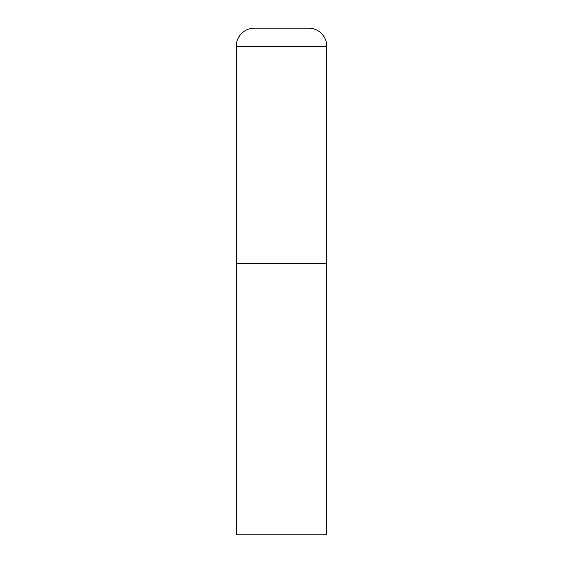 <?xml version="1.0" encoding="UTF-8"?>
<svg xmlns="http://www.w3.org/2000/svg" width="563" height="563" viewBox="0 0 563 563"><rect width="100%" height="100%" fill="white"/><g stroke="black" fill="none" stroke-linecap="round" stroke-linejoin="round"><path stroke-width="0.42" stroke-dasharray="2.81 2.11" d="M326.744 263.407L236.256 263.407L326.744 263.407M236.256 534.85L326.744 534.85M326.744 46.243L236.256 46.243"/><path stroke-width="0.84" d="M254.356 28.15A18.093 18.093 0 0 0 236.256 46.243L236.256 534.85L326.744 534.85L326.744 263.407L236.256 263.407L326.744 263.407L326.744 46.243A18.093 18.093 0 0 0 308.644 28.15L254.356 28.15L308.644 28.15M236.256 46.243L326.744 46.243"/></g></svg>
